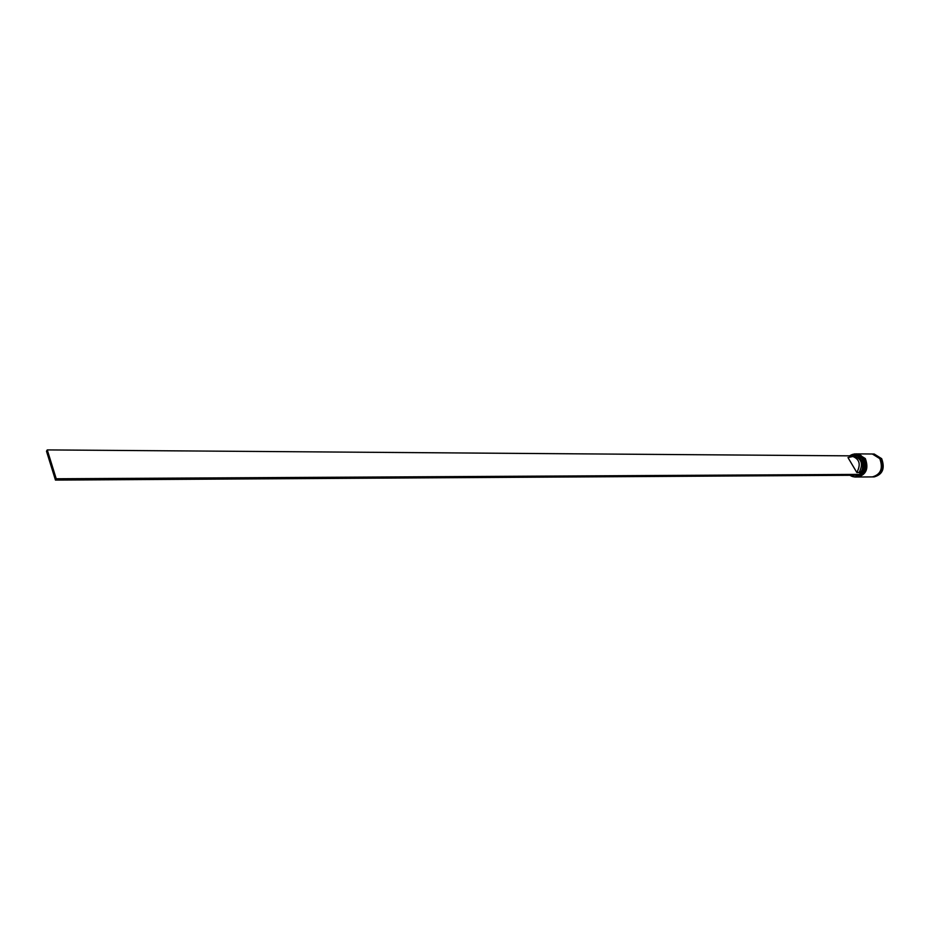 <?xml version="1.0" encoding="UTF-8"?>
<svg xmlns="http://www.w3.org/2000/svg" width="930" height="930" viewBox="0 0 930 930"><rect width="100%" height="100%" fill="white"/><g stroke="black" fill="none" stroke-linecap="round" stroke-linejoin="round"><path stroke-width="1.4" d="M851.682 456.165C859.657 451.62 866.876 466.383 859.878 473.068L860.576 474.242C864.389 469.534 864.888 464.326 862.098 458.63C858.518 453.666 854.368 452.747 849.66 455.851L850.02 456.467M849.613 455.781L854.833 453.852L862.284 458.537C865.772 468.429 863.284 474.591 854.821 477.032L849.846 475.3M854.821 477.032L855.635 477.032C859.111 476.858 861.785 474.939 863.656 471.278C865.33 467.395 865.342 463.512 863.656 459.618L863.087 458.548L854.833 453.852M856.763 477.02L856.983 477.02C860.483 476.846 863.156 474.916 865.016 471.231C866.679 467.383 866.679 463.524 865.028 459.676L864.435 458.548L856.774 453.875M856.414 453.875L863.982 458.548C867.481 468.429 864.993 474.591 856.53 477.02L856.402 477.02M857.762 453.887L865.33 458.56C868.829 468.429 866.342 474.579 857.879 477.009L857.751 477.009M857.89 453.887L872.375 454.003L879.803 458.641C883.279 468.406 880.803 474.498 872.352 476.904L857.879 477.009M872.584 454.014L880.233 458.641C883.721 468.406 881.245 474.498 872.793 476.904L872.573 476.904M856.205 475.253L853.205 475.276M849.974 475.288C853.136 477.427 856.298 477.404 859.46 475.242M851.996 456.153C859.553 458.874 861.157 464.326 856.821 472.487L847.986 457.572L854.252 456.165C861.808 458.885 863.412 464.326 859.088 472.475L859.878 473.068M856.821 472.487L859.088 472.475M860.576 474.242L859.715 475.23L55.463 480.089L46.5 451.248L47.256 449.911L849.66 455.851M860.657 474.381L56.23 478.764L47.256 449.911M55.463 480.089L56.23 478.764M863.796 458.571L861.04 455.502L857.53 453.98L855.914 453.875L863.633 458.548C867.12 468.429 864.633 474.591 856.17 477.02L856.263 477.02C864.726 474.591 867.213 468.429 863.714 458.548L856.228 453.863M865.144 458.571L857.623 453.875L864.97 458.56C868.469 468.429 865.981 474.579 857.518 477.009L857.611 477.009C866.074 474.579 868.55 468.429 865.063 458.56L857.576 453.875M857.565 477.009L857.611 477.009C866.132 474.567 868.655 468.441 865.167 458.63M873.828 454.154L880.187 458.676C883.616 467.674 881.489 473.696 873.805 476.753M881.64 458.641L874.212 454.026L881.663 458.653C885.128 468.406 882.64 474.486 874.2 476.892L872.793 476.904M863.831 458.618C867.306 468.441 864.784 474.579 856.263 477.02M872.805 454.014L874.212 454.026M881.675 458.664C885.151 468.429 882.651 474.498 874.2 476.892"/></g></svg>
